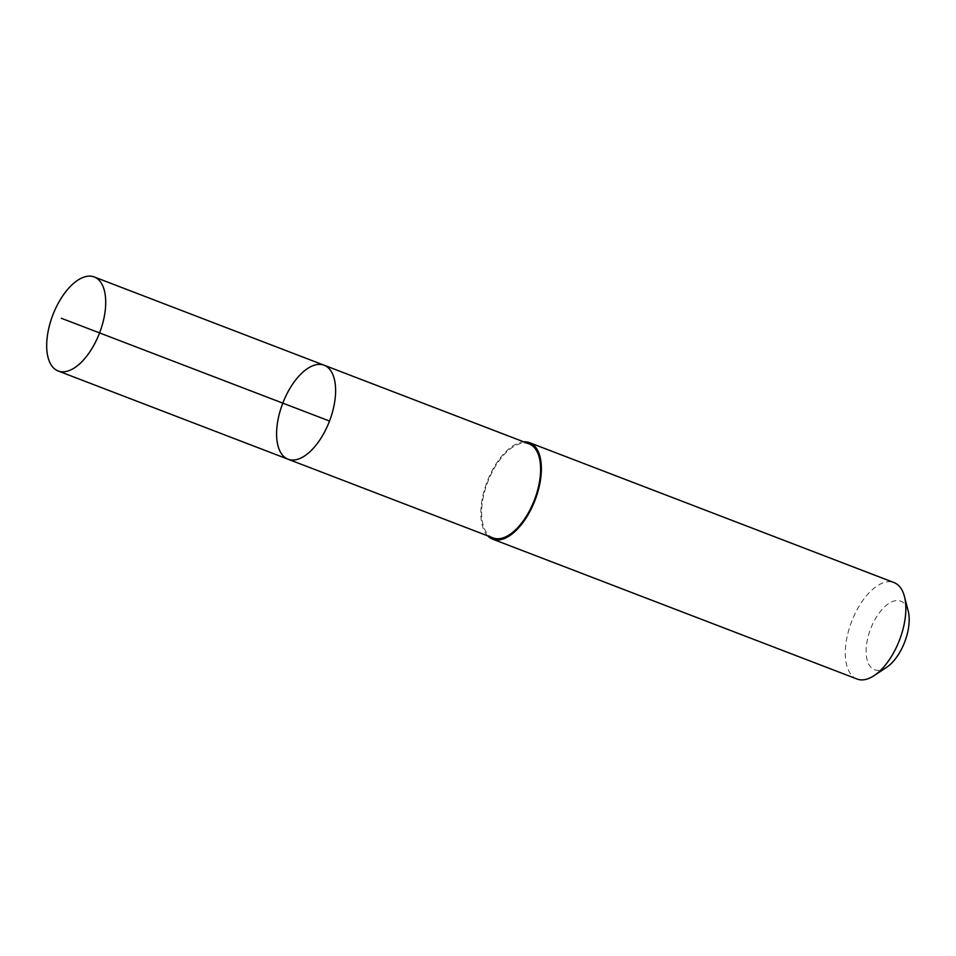 <?xml version="1.0" encoding="UTF-8"?>
<svg xmlns="http://www.w3.org/2000/svg" width="956" height="956" viewBox="0 0 956 956"><rect width="100%" height="100%" fill="white"/><g stroke="black" fill="none" stroke-linecap="round" stroke-linejoin="round"><path stroke-width="0.72" stroke-dasharray="4.78 3.58" d="M324.144 365.228A50.345 25.023 -69 0 0 303.004 372.063A50.345 25.023 -69 0 0 277.706 421.405A50.345 25.023 -69 0 0 288.067 459.227M493.069 537.917A50.333 25.011 111 0 1 482.708 500.096A50.333 25.011 111 0 1 508.006 450.754A50.333 25.011 111 0 1 529.146 443.919M487.715 535.862A51.648 25.669 111 0 1 487.142 481.716A51.648 25.669 111 0 1 523.792 441.863M857.066 679.035A51.648 25.669 111 0 1 851.605 621.615A51.648 25.669 111 0 1 894.075 582.598M886.618 667.312A36.734 18.26 111 0 1 866.16 653.354A36.734 18.26 111 0 1 883.655 607.777A36.734 18.26 111 0 1 908.2 611.087"/><path stroke-width="1.43" d="M324.144 365.228L529.146 443.919A50.333 25.011 111 0 1 539.495 481.74A50.333 25.011 111 0 1 514.209 531.082A50.333 25.011 111 0 1 493.069 537.917L288.067 459.227A50.345 25.023 -69 0 0 329.462 421.19A50.345 25.023 -69 0 0 324.144 365.228A50.345 25.023 -69 0 0 303.004 372.063A50.345 25.023 -69 0 0 277.706 421.405A50.345 25.023 -69 0 0 288.067 459.227A50.345 25.023 -69 0 0 329.462 421.19A50.345 25.023 -69 0 0 324.144 365.228L94.25 276.965A50.357 25.023 111 0 1 104.598 314.799A50.357 25.023 111 0 1 79.3 364.152A50.357 25.023 111 0 1 58.161 370.988A50.357 25.023 111 0 1 47.8 333.154A50.357 25.023 111 0 1 73.098 283.801A50.357 25.023 111 0 1 94.25 276.965M523.792 441.863A51.648 25.669 111 0 1 529.612 442.7A51.648 25.669 111 0 1 540.236 481.501A51.648 25.669 111 0 1 514.292 532.122A51.648 25.669 111 0 1 492.603 539.136A51.648 25.669 111 0 1 487.715 535.862M529.612 442.7L894.075 582.598A51.648 25.669 111 0 1 904.46 596.556A51.648 25.669 111 0 1 878.755 672.02A51.648 25.669 111 0 1 874.119 675.605A51.648 25.669 111 0 1 857.066 679.035L492.603 539.136M904.46 596.556L908.2 611.087A36.734 18.26 111 0 1 889.917 664.767A36.734 18.26 111 0 1 886.618 667.312L874.119 675.605M329.521 421.034L61.351 318.276M288.067 459.227L58.161 370.988"/></g></svg>
